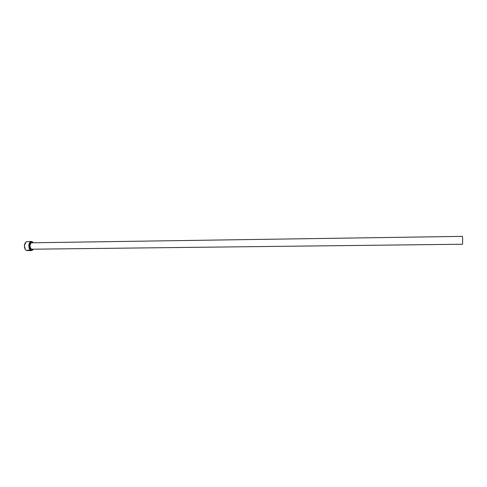 <?xml version="1.0" encoding="UTF-8"?>
<svg xmlns="http://www.w3.org/2000/svg" width="487" height="487" viewBox="0 0 487 487"><rect width="100%" height="100%" fill="white"/><g stroke="black" fill="none" stroke-linecap="round" stroke-linejoin="round"><path stroke-width="0.73" d="M30.224 250.525L30.048 250.549C28.715 250.154 27.911 250.129 27.631 250.482L27.333 250.482C27.589 249.953 28.587 249.977 30.322 250.549L31.533 250.586C29.75 250.221 28.855 248.48 28.861 245.363C29.147 242.952 29.999 241.637 31.412 241.43L33.232 242.629M29.61 250.592L28.508 250.616M28.216 250.616L29.932 250.598M33.329 242.776L32.386 241.826C30.657 241.26 29.573 242.447 29.123 245.387C29.257 249.101 30.383 250.695 32.495 250.166L33.414 249.192M33.323 249.338L31.533 250.586M25.251 249.362L24.368 245.448L25.166 242.818M31.412 241.43L26.134 241.765L24.423 245.424C24.35 247.81 24.953 249.466 26.243 250.391L28.057 250.622M462.626 239.714L462.589 244.237L31.923 249.204C30.675 248.954 30.048 247.737 30.048 245.551C30.255 243.859 30.845 242.946 31.838 242.8L462.486 236.365L462.626 239.714M27.625 250.373L29.585 250.342M32.465 249.198C30.736 249.825 29.798 248.595 29.652 245.515C30.048 243.068 30.955 242.161 32.379 242.788M30.273 250.598L29.871 250.604M29.597 250.604L28.368 250.616"/></g></svg>
